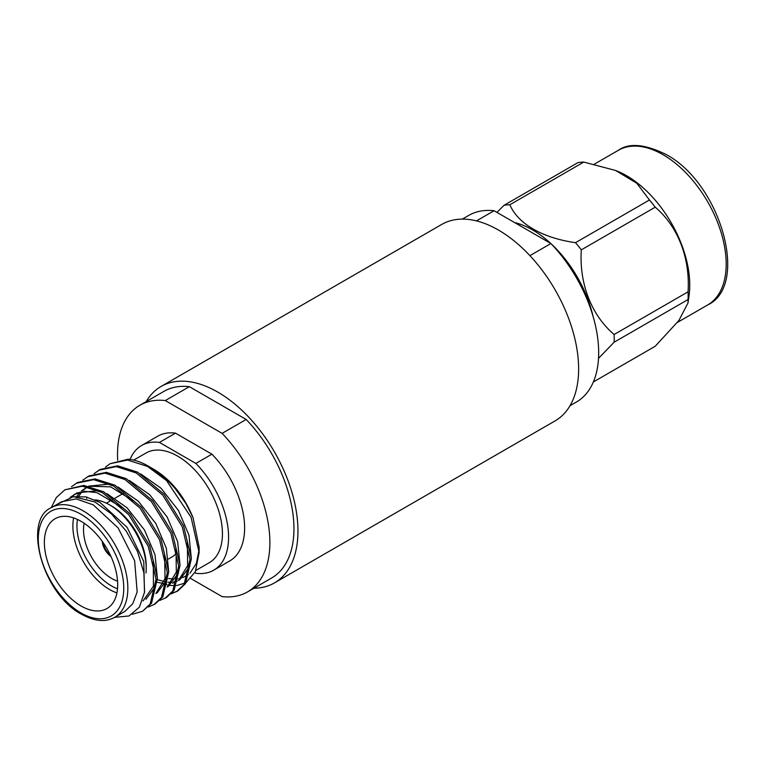 <?xml version="1.0" encoding="UTF-8"?>
<svg xmlns="http://www.w3.org/2000/svg" width="766" height="766" viewBox="0 0 766 766"><rect width="100%" height="100%" fill="white"/><g stroke="black" fill="none" stroke-linecap="round" stroke-linejoin="round"><path stroke-width="1.15" d="M581.298 249.869A101.16 58.407 -120 0 0 575.515 242.678L649.453 199.993A101.16 58.407 60 0 1 655.236 207.184L581.298 249.869C579.144 283.497 591.285 315.085 614.131 334.503L688.069 291.817A101.16 58.407 60 0 1 688.146 295.714A101.16 58.407 60 0 1 688.069 299.525L614.131 342.21A101.16 58.407 -120 0 0 614.208 338.409A101.16 58.407 -120 0 0 614.131 334.503M509.84 204.761A101.16 58.407 -120 0 0 504.057 205.278L577.995 162.593A101.16 58.407 60 0 1 583.778 162.076L509.84 204.761C517.94 223.758 542.251 237.948 575.515 242.678M649.453 199.993L636.852 183.304L615.644 170.483L583.778 162.076M496.952 212.393L504.057 205.278M593.353 381.966L655.236 346.242L678.915 320.456L688.012 302.915L688.069 299.525M614.131 342.21L598.514 358.373M688.069 291.817C690.223 258.19 678.082 226.612 655.236 207.184M615.644 170.483L617.166 171.096A89.296 51.561 60 0 1 626.617 175.73A89.296 51.561 60 0 1 689.754 285.096A89.296 51.561 60 0 1 689.046 295.599L688.012 302.915M592.989 316.109A89.296 51.561 -120 0 0 551.376 244.028M550.744 243.444A89.296 51.561 -120 0 0 514.608 222.58M253.919 588.221A113.406 65.474 -120 0 0 274.467 582.907L555.139 420.86A113.406 65.474 -120 0 0 578.627 368.944A113.406 65.474 -120 0 0 529.124 254.81A113.406 65.474 -120 0 0 441.733 224.428L161.052 386.476A113.406 65.474 -120 0 0 146.182 401.614M274.467 582.907A113.406 65.474 -120 0 0 297.955 530.991A113.406 65.474 -120 0 0 248.452 416.857A113.406 65.474 -120 0 0 161.052 386.476M139.833 405.281L163.886 391.388A107.738 62.199 -120 0 1 189.346 386.667L165.293 400.561A107.738 62.199 -120 0 0 139.833 405.281A107.738 62.199 -120 0 0 117.514 454.602A107.738 62.199 -120 0 0 117.677 460.289M529.909 255.653L550.907 243.54A107.738 62.199 60 0 1 598.677 352.743A107.738 62.199 60 0 1 576.358 402.064L570.009 405.731M194.88 572.7L195.866 573.265A72.014 41.575 -120 0 0 213.666 570.21A72.014 41.575 -120 0 0 195.866 463.44L211.904 454.181L175.491 433.154A72.014 41.575 -120 0 0 157.691 436.218L141.653 445.477A72.014 41.575 -120 0 0 130.076 459.437M213.666 570.21L229.704 560.951A72.014 41.575 -120 0 0 211.904 454.181M476.462 220.905L494.08 210.727L550.907 243.54M462.271 219.114L468.62 215.457A107.738 62.199 60 0 1 494.08 210.727M189.346 386.667L246.173 419.471L222.111 433.365A107.738 62.199 -120 0 1 247.571 591.888L271.633 577.995A107.738 62.199 -120 0 0 246.173 419.471M190.82 578.541L222.111 596.609A107.738 62.199 -120 0 0 247.571 591.888M165.293 400.561L222.111 433.365M175.491 433.154L159.452 442.422A72.014 41.575 -120 0 0 141.653 445.477M159.452 442.422L195.866 463.44M166.49 480.531L191.069 517.27L199.122 552.659L199.122 547.144L193.022 517.567L185.908 503.54L175.749 489.302C165.667 477.572 159.472 472.995 149.916 467.04L148.202 466.054A72.014 41.575 -120 0 0 128.027 459.217L110.112 463.689L127.625 460.069L147.551 466.427L166.49 480.531A72.014 41.575 -120 0 0 148.202 466.054M199.122 552.659L195.349 571.733L186.349 582.284M184.97 583.079L176.707 585.54M175.634 585.636L169.832 585.396M169.152 585.291L167.649 585.023M166.49 584.764L162.421 583.577M168.587 578.512L173.805 579.086M175.74 579.058L177.674 578.885M178.918 578.694L181.054 578.196M182.71 577.66L188.503 574.433M189.997 573.14L196.393 563.336L199.064 549.806M114.718 617.281L124.906 611.402L132.738 603.732L137.162 592.003L134.624 560.664L118.136 527.946L93.27 504.871L76.15 498.915L61.625 501.73L51.408 507.628A63.31 36.548 60 0 1 83.063 510.769A63.31 36.548 60 0 1 124.427 566.553A63.31 36.548 60 0 1 114.718 617.281C105.641 622.413 94.611 621.418 81.627 614.294C42.331 594.062 22.396 519.616 51.408 507.628M114.603 617.348L129.023 615.969L139.431 607.132L144.573 592.051L143.884 572.69L137.478 551.482L126.189 531.049L111.405 513.871L94.927 501.989L73.479 496.684L57.057 504.373M51.178 507.762L56.301 497.584L64.851 489.819L83.733 485.414L103.659 491.762L130.067 513.804L149.648 545.536L157.413 578.33L151.534 603.254L142.524 611.287L132.317 614.275M64.851 489.819L82.355 486.209L102.29 492.557L128.688 514.589L148.278 546.33L156.044 579.125L150.165 604.048L142.524 611.287M94.141 473.627L100.174 469.424L117.677 465.814L137.612 472.162L164.01 494.204L183.601 525.936L191.366 558.73L185.487 583.654L177.846 590.892L171.124 593.889M177.147 591.275L171.699 593.296M98.795 470.219L116.308 466.609L136.233 472.957L162.641 494.989L182.222 526.73L189.987 559.525L184.108 584.448L176.467 591.687M82.824 480.158L88.856 475.964L106.369 472.344L126.294 478.702L152.702 500.734L172.283 532.475L180.048 565.27L174.169 590.184L166.528 597.432L159.807 600.429M87.487 476.749L104.99 473.139L124.925 479.497L151.323 501.529L170.904 533.27L178.669 566.064L172.79 590.979L165.159 598.217M71.516 486.697L77.538 482.494L95.051 478.884L114.977 485.232L141.384 507.264L160.965 539.005L168.731 571.8L162.852 596.714L155.211 603.962L148.489 606.959M76.169 483.289L93.672 479.669L113.607 486.027L140.006 508.059L159.587 539.8L167.352 572.595L161.473 597.509L153.842 604.757M105.459 467.097L110.112 463.689M133.705 460.117L146.009 453.012A63.31 36.548 60 0 1 177.664 456.153A63.31 36.548 60 0 1 219.019 511.937A63.31 36.548 60 0 1 209.319 562.675L195.952 570.392M193.022 517.567C184.031 495.975 171.144 479.985 154.359 469.606L152.204 468.409M81.033 521.301A51.849 29.941 -120 0 0 55.104 518.726A51.849 29.941 -120 0 0 47.157 560.281A51.849 29.941 -120 0 0 81.033 605.973A51.849 29.941 -120 0 0 106.953 608.539A51.849 29.941 -120 0 0 114.9 566.993A51.849 29.941 -120 0 0 81.033 521.301M116.939 592.903A51.849 29.941 60 0 1 109.548 589.504A51.849 29.941 60 0 1 73.632 517.902M95.051 499.911A51.849 29.941 60 0 1 109.548 504.832L109.548 504.832A51.849 29.941 60 0 1 146.21 568.334A51.849 29.941 60 0 1 145.971 572.997M111.587 506.01L109.548 504.832L111.587 506.01A48.967 28.275 -120 0 1 146.21 565.988L146.21 568.334M77.471 519.444A48.967 28.275 -120 0 0 111.587 585.98A48.967 28.275 -120 0 0 117.524 588.815M84.164 523.255A39.698 22.913 -120 0 0 111.587 578.407A39.698 22.913 -120 0 0 117.562 581.107M102.251 541.361A13.539 7.813 -120 0 0 110.926 556.394M168.491 558.969L172.168 556.853A39.698 22.913 -120 0 0 176.755 552.535M72.464 496.77L85.888 496.885L99.982 502.41L127.156 527.439L143.759 561.488L144.487 592.721M71.87 496.837L75.547 493.773M70.137 497.412L76.964 492.883L98.412 490.623M106.867 493.61L127.022 507.781L144.535 530.091L155.01 554.728L157.413 578.387M155.891 585.913L145.923 599.261M78.477 496.77L81.924 491.676M83.082 490.403L86.874 487.224M88.674 486.123L109.73 484.093M118.175 487.071L138.33 501.242L155.852 523.561L166.327 548.197L168.731 571.857M167.208 579.383L157.241 592.731L155.843 593.535M86.635 498.503L87.008 497.134M129.464 480.521L149.638 494.702L167.17 517.031L177.655 541.667L180.048 565.346M178.526 572.853L168.558 586.191L167.16 587.005M140.791 473.991L160.956 488.172L178.478 510.491L188.972 535.137L191.366 558.816M189.844 566.323L179.876 579.661L178.478 580.465M177.195 580.944L173.662 581.93M171.91 582.179L168.156 582.256M166.911 582.15L157.442 579.709M74.111 494.53L84.71 491.312L96.976 492.653L122.033 507.456M153.305 561.124L153.43 586.22L143.07 600.908M76.648 496.646L80.239 492.05M81.464 490.882L87.468 486.946M89.21 486.238L110.658 486.85L133.236 500.801M164.661 554.737L165.025 578.598L155.977 593.353M175.998 548.303L176.333 572.106L167.294 586.813M187.344 541.878L187.651 565.614L178.612 580.283M177.109 581.26L172.494 583.185M166.643 583.922L157.423 582.361M110.256 554.957A12.39 7.153 60 0 1 103.161 542.663M663.04 154.703A89.296 51.561 -120 0 0 618.392 150.28C629.01 142.706 644.848 144.085 665.922 154.416C720.193 182.768 749.962 285.211 707.688 304.945A89.296 51.561 -120 0 0 721.38 233.391A89.296 51.561 -120 0 0 663.04 154.703M81.033 612.972A60.428 34.891 -120 0 0 123.757 588.307A60.428 34.891 -120 0 0 81.033 514.292A60.428 34.891 -120 0 0 38.3 538.967A60.428 34.891 -120 0 0 81.033 612.972M594.397 164.125L618.392 150.28M677.336 322.476L707.688 304.945M123.508 493.275L115.044 498.168M112.181 499.815L106.378 503.166"/></g></svg>
